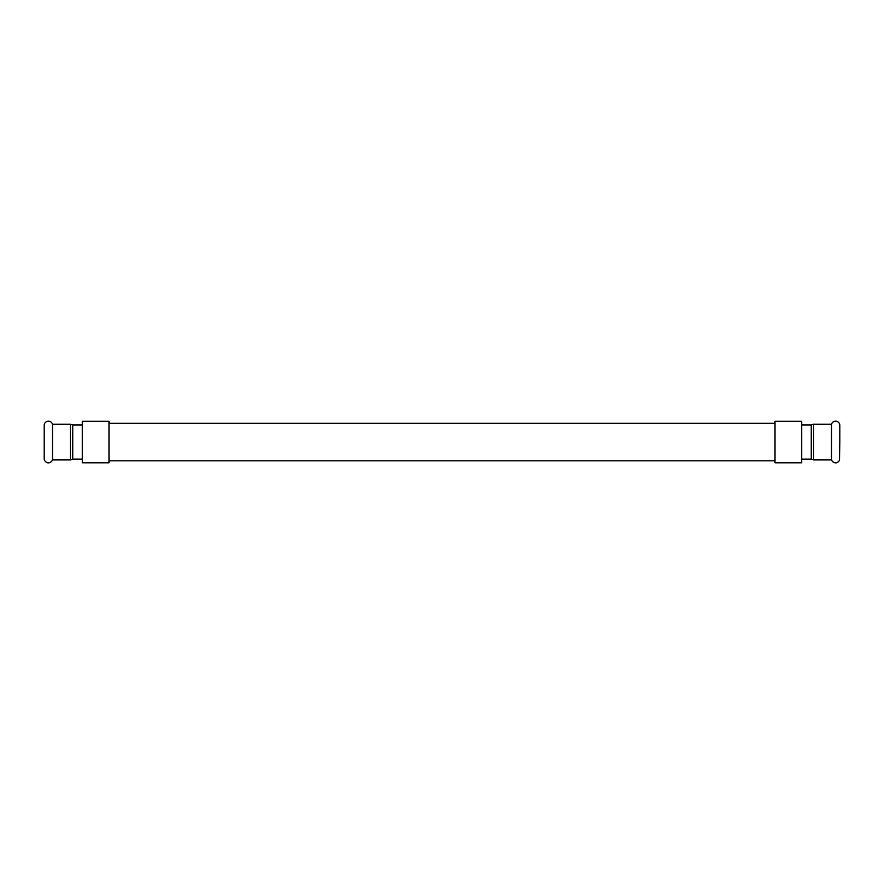 <?xml version="1.0" encoding="UTF-8"?>
<svg xmlns="http://www.w3.org/2000/svg" width="884" height="884" viewBox="0 0 884 884"><rect width="100%" height="100%" fill="white"/><g stroke="black" fill="none" stroke-linecap="round" stroke-linejoin="round"><path stroke-width="1.33" d="M839.8 442.055L839.502 460.321C837.502 463.315 835.115 463.68 832.319 461.404L831.501 459.901L831.501 424.209A4.265 4.265 0 0 1 839.8 424.828L839.8 442.055M44.2 459.271L44.2 424.828A4.265 4.265 0 0 1 52.499 424.209L52.499 459.901L51.681 461.404C48.885 463.68 46.498 463.315 44.498 460.321L44.2 459.271M811.269 459.105L813.656 459.901L813.656 424.209A3.978 3.978 0 0 0 811.269 425.005L811.269 459.105L801.722 459.105M72.731 425.005L70.344 424.209L70.344 459.901A3.978 3.978 0 0 0 72.731 459.105L72.731 425.005L82.278 425.005M108.986 460.807L775.014 460.807M775.014 462.796L775.014 421.314L801.722 421.314L801.722 462.796L775.014 462.796M108.986 462.796L108.986 421.314L82.278 421.314L82.278 462.796L108.986 462.796M801.722 425.005L811.269 425.005M813.656 459.901L831.501 459.901M813.656 424.209L831.501 424.209M82.278 459.105L72.731 459.105M70.344 424.209L52.499 424.209M70.344 459.901L52.499 459.901M775.014 423.303L108.986 423.303"/></g></svg>
